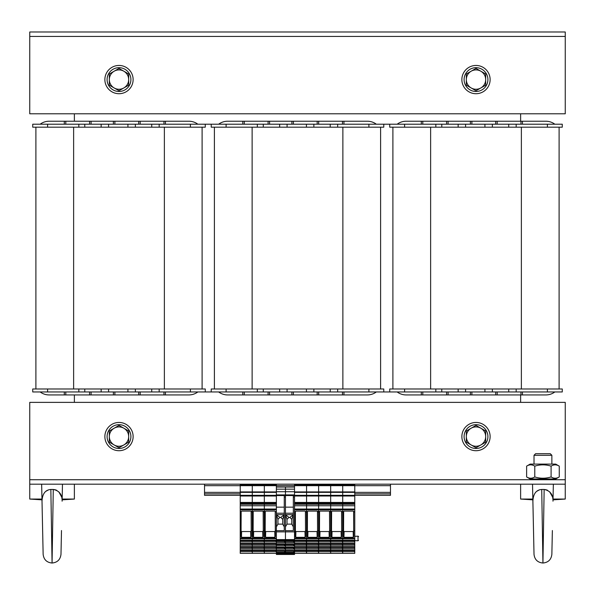 <?xml version="1.0" encoding="UTF-8"?>
<svg xmlns="http://www.w3.org/2000/svg" width="595" height="595" viewBox="0 0 595 595"><rect width="100%" height="100%" fill="white"/><g stroke="black" fill="none" stroke-linecap="round" stroke-linejoin="round"><path stroke-width="0.89" d="M547.4 388.981L547.4 391.956L562.275 391.956L562.275 388.981L389.725 388.981L389.725 391.956L383.775 391.956L383.775 388.981L211.225 388.981L211.225 391.956L205.275 391.956L205.275 388.981L32.725 388.981L32.725 391.956L47.6 391.956L47.6 388.981M383.775 124.206L368.9 124.206L368.9 127.181L383.775 127.181L383.775 124.206L389.725 124.206L389.725 127.181L404.6 127.181L404.6 124.206L389.725 124.206M205.275 124.206L190.4 124.206L190.4 127.181L205.275 127.181L205.275 124.206L211.225 124.206L211.225 127.181L226.1 127.181L226.1 124.206L211.225 124.206M74.375 113.794L74.375 121.231M74.375 394.931L74.375 402.369M520.625 402.369L520.625 394.931M520.625 121.231L520.625 113.794M547.4 127.181L562.275 127.181L562.275 124.206L547.4 124.206L547.4 127.181L404.6 127.181M392.893 127.181L392.893 388.981M559.107 127.181L559.107 388.981M421.305 391.956L421.305 394.931L422.792 394.931L422.792 391.956M446.592 391.956L446.592 394.931L448.08 394.931L448.08 391.956M470.392 391.956L470.392 394.931L471.88 394.931L471.88 391.956M495.68 391.956L495.68 394.931L497.167 394.931L497.167 391.956M520.967 391.956L520.967 394.931L522.455 394.931L522.455 391.956M421.305 394.931L406.088 394.931A14.875 14.875 0 0 1 397.163 391.956M545.913 394.931L522.455 394.931L545.913 394.931A14.875 14.875 0 0 0 554.837 391.956M446.592 394.931L422.792 394.931M520.967 394.931L497.167 394.931M495.68 394.931L471.88 394.931M470.392 394.931L448.08 394.931M389.725 391.956L404.6 391.956L404.6 388.981M562.275 388.981L562.275 391.956M547.4 391.956L404.6 391.956M435.838 391.956L435.838 388.981M441.788 391.956L441.788 388.981M458.15 391.956L458.15 388.981M465.588 391.956L465.588 388.981M484.925 391.956L484.925 388.981M492.363 391.956L492.363 388.981M508.725 391.956L508.725 388.981M516.163 391.956L516.163 388.981M421.305 124.206L421.305 121.231L422.792 121.231L422.792 124.206M446.592 124.206L446.592 121.231L448.08 121.231L448.08 124.206M470.392 124.206L470.392 121.231L471.88 121.231L471.88 124.206M495.68 124.206L495.68 121.231L497.167 121.231L497.167 124.206M520.967 124.206L520.967 121.231L522.455 121.231L522.455 124.206M421.305 121.231L406.088 121.231A14.875 14.875 0 0 0 397.163 124.206M554.837 124.206A14.875 14.875 0 0 0 545.913 121.231L522.455 121.231L545.913 121.231M446.592 121.231L422.792 121.231M520.967 121.231L497.167 121.231M495.68 121.231L471.88 121.231M470.392 121.231L448.08 121.231M547.4 124.206L404.6 124.206M435.838 124.206L435.838 127.181M441.788 124.206L441.788 127.181M458.15 124.206L458.15 127.181M465.588 124.206L465.588 127.181M484.925 124.206L484.925 127.181M492.363 124.206L492.363 127.181M508.725 124.206L508.725 127.181M516.163 124.206L516.163 127.181M190.4 127.181L47.6 127.181L47.6 124.206L32.725 124.206L32.725 127.181L47.6 127.181M35.893 127.181L35.893 388.981L35.893 127.181M202.107 127.181L202.107 388.981M64.305 391.956L64.305 394.931L65.792 394.931L65.792 391.956M89.592 391.956L89.592 394.931L91.08 394.931L91.08 391.956M113.392 391.956L113.392 394.931L114.88 394.931L114.88 391.956M138.68 391.956L138.68 394.931L140.167 394.931L140.167 391.956M163.967 391.956L163.967 394.931L165.455 394.931L165.455 391.956M64.305 394.931L49.087 394.931A14.875 14.875 0 0 1 40.163 391.956M197.838 391.956A14.875 14.875 0 0 1 188.912 394.931L165.455 394.931M89.592 394.931L65.792 394.931M163.967 394.931L140.167 394.931M138.68 394.931L114.88 394.931M113.392 394.931L91.08 394.931M32.725 391.956L32.725 388.981M190.4 388.981L190.4 391.956L205.275 391.956M190.4 391.956L47.6 391.956M78.838 391.956L78.838 388.981M84.788 391.956L84.788 388.981M101.15 391.956L101.15 388.981M108.588 391.956L108.588 388.981M127.925 391.956L127.925 388.981M135.363 391.956L135.363 388.981M151.725 391.956L151.725 388.981M159.162 391.956L159.162 388.981M64.305 124.206L64.305 121.231L65.792 121.231L65.792 124.206M89.592 124.206L89.592 121.231L91.08 121.231L91.08 124.206M113.392 124.206L113.392 121.231L114.88 121.231L114.88 124.206M138.68 124.206L138.68 121.231L140.167 121.231L140.167 124.206M163.967 124.206L163.967 121.231L165.455 121.231L165.455 124.206M64.305 121.231L49.087 121.231A14.875 14.875 0 0 0 40.163 124.206M197.838 124.206A14.875 14.875 0 0 0 188.912 121.231L165.455 121.231M89.592 121.231L65.792 121.231M163.967 121.231L140.167 121.231M138.68 121.231L114.88 121.231M113.392 121.231L91.08 121.231M190.4 124.206L47.6 124.206M78.838 124.206L78.838 127.181M84.788 124.206L84.788 127.181M101.15 124.206L101.15 127.181M108.588 124.206L108.588 127.181M127.925 124.206L127.925 127.181M135.363 124.206L135.363 127.181M151.725 124.206L151.725 127.181M159.162 124.206L159.162 127.181M368.9 127.181L226.1 127.181M214.393 127.181L214.393 388.981L214.393 127.181M380.607 127.181L380.607 388.981M242.805 391.956L242.805 394.931L244.292 394.931L244.292 391.956M268.092 391.956L268.092 394.931L269.58 394.931L269.58 391.956M291.892 391.956L291.892 394.931L293.38 394.931L293.38 391.956M317.18 391.956L317.18 394.931L318.667 394.931L318.667 391.956M342.467 391.956L342.467 394.931L343.955 394.931L343.955 391.956M242.805 394.931L227.588 394.931A14.875 14.875 0 0 1 218.662 391.956M376.338 391.956A14.875 14.875 0 0 1 367.413 394.931L343.955 394.931M268.092 394.931L244.292 394.931M342.467 394.931L318.667 394.931M317.18 394.931L293.38 394.931M291.892 394.931L269.58 394.931M211.225 391.956L226.1 391.956L226.1 388.981M368.9 388.981L368.9 391.956L383.775 391.956M368.9 391.956L226.1 391.956M257.338 391.956L257.338 388.981M263.288 391.956L263.288 388.981M279.65 391.956L279.65 388.981M287.088 391.956L287.088 388.981M306.425 391.956L306.425 388.981M313.863 391.956L313.863 388.981M330.225 391.956L330.225 388.981M337.663 391.956L337.663 388.981M242.805 124.206L242.805 121.231L244.292 121.231L244.292 124.206M268.092 124.206L268.092 121.231L269.58 121.231L269.58 124.206M291.892 124.206L291.892 121.231L293.38 121.231L293.38 124.206M317.18 124.206L317.18 121.231L318.667 121.231L318.667 124.206M342.467 124.206L342.467 121.231L343.955 121.231L343.955 124.206M242.805 121.231L227.588 121.231A14.875 14.875 0 0 0 218.662 124.206M376.338 124.206A14.875 14.875 0 0 0 367.413 121.231L343.955 121.231M268.092 121.231L244.292 121.231M342.467 121.231L318.667 121.231M317.18 121.231L293.38 121.231M291.892 121.231L269.58 121.231M368.9 124.206L226.1 124.206M257.338 124.206L257.338 127.181M263.288 124.206L263.288 127.181M279.65 124.206L279.65 127.181M287.088 124.206L287.088 127.181M306.425 124.206L306.425 127.181M313.863 124.206L313.863 127.181M330.225 124.206L330.225 127.181M337.663 124.206L337.663 127.181M29.75 36.444L29.75 31.981L565.25 31.981L565.25 36.444L29.75 36.444L29.75 113.794L565.25 113.794L565.25 36.444L29.75 36.444M551.863 478.975A1.785 1.785 0 0 0 551.163 479.719L565.25 479.719L565.25 484.181L29.75 484.181L29.75 479.719L565.25 479.719L565.25 402.369L29.75 402.369L29.75 479.719L534.712 479.719L534.013 478.975M104.869 79.581A14.131 14.131 0 0 1 126.066 67.347A14.131 14.131 0 0 1 126.066 91.816A14.131 14.131 0 0 1 104.869 79.581M461.869 436.581A14.131 14.131 0 0 1 483.066 424.347A14.131 14.131 0 0 1 483.066 448.816A14.131 14.131 0 0 1 461.869 436.581M461.869 79.581A14.131 14.131 0 0 1 483.066 67.347A14.131 14.131 0 0 1 483.066 91.816A14.131 14.131 0 0 1 461.869 79.581M104.869 436.581A14.131 14.131 0 0 1 126.066 424.347A14.131 14.131 0 0 1 126.066 448.816A14.131 14.131 0 0 1 104.869 436.581M476 448.481A11.9 11.9 0 0 1 465.692 430.631A11.9 11.9 0 0 1 486.308 430.631A11.9 11.9 0 0 1 476 448.481M119 448.481A11.9 11.9 0 0 1 108.692 430.631A11.9 11.9 0 0 1 129.308 430.631A11.9 11.9 0 0 1 119 448.481M476 91.481A11.9 11.9 0 0 1 465.692 73.631A11.9 11.9 0 0 1 486.308 73.631A11.9 11.9 0 0 1 476 91.481M119 91.481A11.9 11.9 0 0 1 108.692 73.631A11.9 11.9 0 0 1 129.308 73.631A11.9 11.9 0 0 1 119 91.481M471.166 444.956L466.331 442.167L466.331 436.581A9.669 9.669 0 0 0 480.834 444.956L476 447.745L471.166 444.956M466.331 430.996L471.166 428.207A9.669 9.669 0 0 0 466.331 436.581L466.331 430.996M476 425.418L480.834 428.207A9.669 9.669 0 0 0 471.166 428.207L476 425.418M485.669 436.581L485.669 442.167L480.834 444.956A9.669 9.669 0 0 0 480.834 428.207L485.669 430.996L485.669 436.581M114.166 444.956L109.331 442.167L109.331 436.581A9.669 9.669 0 0 0 123.834 444.956L119 447.745L114.166 444.956M109.331 430.996L114.166 428.207A9.669 9.669 0 0 0 109.331 436.581L109.331 430.996M119 425.418L123.834 428.207A9.669 9.669 0 0 0 114.166 428.207L119 425.418M128.669 436.581L128.669 442.167L123.834 444.956A9.669 9.669 0 0 0 123.834 428.207L128.669 430.996L128.669 436.581M114.166 87.956L109.331 85.167L109.331 79.581A9.669 9.669 0 0 0 123.834 87.956L119 90.745L114.166 87.956M109.331 73.996L114.166 71.207A9.669 9.669 0 0 0 109.331 79.581L109.331 73.996M119 68.418L123.834 71.207A9.669 9.669 0 0 0 114.166 71.207L119 68.418M128.669 79.581L128.669 85.167L123.834 87.956A9.669 9.669 0 0 0 123.834 71.207L128.669 73.996L128.669 79.581M471.166 87.956L466.331 85.167L466.331 79.581A9.669 9.669 0 0 0 480.834 87.956L476 90.745L471.166 87.956M466.331 73.996L471.166 71.207A9.669 9.669 0 0 0 466.331 79.581L466.331 73.996M476 68.418L480.834 71.207A9.669 9.669 0 0 0 471.166 71.207L476 68.418M485.669 79.581L485.669 85.167L480.834 87.956A9.669 9.669 0 0 0 480.834 71.207L485.669 73.996L485.669 79.581M550.263 453.688L535.612 453.688L534.013 455.287L551.863 455.287L550.263 453.688M553.038 499.056L565.25 499.056L565.25 484.181M532.86 499.845L520.625 499.056L532.837 499.056M533.507 530.547L532.525 484.181M544.15 489.462L542.938 563.019C537.605 562.513 534.637 559.605 534.013 554.287L532.889 501.183C533.239 493.798 536.184 489.893 541.725 489.462L544.15 489.462C550.211 490.704 553.157 494.616 552.986 501.183L553.35 484.181M552.919 499.175L552.8 498.283M552.532 496.981L549.654 491.782M547.742 490.377L547.117 490.072M546.359 489.797L544.217 489.462M539.524 489.797L536.764 491.291M532.889 501.183L533.946 551.186M552.368 530.539L551.863 554.28C551.238 559.605 548.27 562.513 542.938 563.019L541.725 489.462M62.163 499.056L74.375 499.056L74.375 484.181M41.985 499.845L29.75 499.056L41.962 499.056M55.484 489.797L53.275 489.462L52.062 563.019C46.73 562.513 43.762 559.605 43.138 554.287L41.65 484.181M42.014 501.183C42.364 493.798 45.309 489.893 50.85 489.462L53.275 489.462C59.336 490.704 62.282 494.616 62.111 501.183L62.475 484.181M62.044 499.175L61.925 498.283M61.657 496.981L58.779 491.782M56.867 490.377L56.242 490.072M48.649 489.797L45.889 491.291M61.493 530.539L60.988 554.28C60.363 559.605 57.395 562.513 52.062 563.019L50.85 489.462M555.73 478.975L530.145 478.975L526.62 476.937C529.342 478.64 532.056 478.64 534.779 476.937C540.215 478.64 545.66 478.64 551.096 476.937C553.819 478.64 556.533 478.64 559.255 476.937L555.73 478.975M526.62 466.138L530.145 464.1L555.73 464.1L559.255 466.138C556.533 464.435 553.819 464.435 551.096 466.138C545.66 464.435 540.215 464.435 534.779 466.138C532.056 464.435 529.342 464.435 526.62 466.138L526.62 476.937M534.779 476.937L534.779 466.138M551.096 476.937L551.096 466.138M559.255 476.937L559.255 466.138M204.531 484.181L204.531 495.338L240.231 495.338L240.231 484.925L276.377 484.925L276.377 485.669L294.525 485.669L294.525 484.925L306.574 484.925L306.574 485.669L306.574 484.925L342.72 484.925L342.72 485.669L342.72 484.925L354.769 484.925L354.769 485.669L390.469 485.669L390.469 495.338L354.769 495.338L354.769 485.669L342.72 485.669L342.72 491.916L342.72 485.669L330.671 485.669L330.671 484.925L330.671 491.916L330.671 485.669L318.623 485.669L318.623 484.925L318.623 491.916L318.623 485.669L306.574 485.669L306.574 491.916L306.574 485.669L294.525 485.669L294.525 492.363L306.574 492.363L306.574 491.916L294.525 491.916M204.531 493.85L240.231 493.85M354.769 493.85L390.469 493.85M390.469 484.181L390.469 485.669M294.525 496.007L354.769 496.007L354.769 505.75L306.574 505.75L306.574 538.72L294.525 538.72L294.525 530.747L295.38 530.747L295.328 536.422L295.38 511.551L295.38 530.747M295.38 511.96L294.525 511.574L294.525 531.863L285.451 531.863L285.451 554.466L276.377 554.466L276.377 553.075L285.451 553.075L285.451 553.603L276.377 553.603M354.769 505.75L354.769 509.811L342.72 509.811L342.72 504.262L330.671 504.262L330.671 509.037L330.671 492.363L342.72 492.363L342.72 509.811L330.671 509.811L330.671 509.037L330.671 509.811L318.623 509.811L318.623 509.037L318.623 509.811L294.525 509.811L294.525 511.574L295.38 511.574M294.525 509.811L294.525 504.262L306.574 504.262L294.525 504.262L294.525 494.891L276.377 494.891L276.377 495.561L285.451 495.561L285.451 489.149L294.525 489.149M306.574 492.363L306.574 495.338L306.574 491.916L318.623 491.916L318.623 492.363L330.671 492.363L330.671 491.916L318.623 491.916L318.623 495.338L318.623 492.363L294.525 492.363L294.525 494.891M294.525 495.338L306.574 495.338L306.574 503.102L306.574 495.338L342.72 495.338L342.72 491.916L330.671 491.916L330.671 504.262L318.623 504.262L318.623 502.433L318.623 504.262L306.574 504.262L306.574 503.519L306.574 509.037L294.525 509.037M342.72 504.262L354.769 504.262L342.72 504.262L342.72 503.102L306.574 503.102L306.574 503.519L306.574 503.102L294.525 503.102M294.525 540.134L306.574 540.134L306.574 538.178L294.525 538.178M306.574 540.134L318.623 540.134L318.623 538.72L306.574 538.72L306.574 541.911L354.769 541.911L354.174 540.134M294.525 543.391L306.574 543.391L306.574 541.911L294.525 541.911M306.291 540.134L306.574 545.169L354.769 545.169L354.174 543.391M294.525 546.656L306.574 546.656L306.574 545.169L294.525 545.169M306.291 543.391L306.574 548.434L354.769 548.434L354.174 546.656M294.525 549.914L306.574 549.914L306.574 548.434L294.525 548.434M306.291 546.656L306.574 551.691L354.769 551.691L354.174 549.914M294.525 553.35L306.574 553.35L306.574 551.691L294.525 551.691M305.979 540.134L306.291 541.45M294.525 540.773L305.986 540.773M294.525 540.528L305.979 540.528M295.38 511.551L295.812 511.105L305.064 511.105L305.495 511.551L305.495 530.747L306.574 530.747L306.574 538.178L318.623 538.178L318.623 538.72L318.623 530.747L319.478 530.747L319.426 536.422L319.56 511.551L319.478 530.747M305.495 530.747L305.547 536.422L305.116 537.33L295.76 537.33L295.328 536.422M304.967 511.105A0.446 0.446 -0 0 1 305.413 511.551L305.547 536.422M295.908 511.105A0.446 0.446 180 0 0 295.462 511.551M295.76 537.33L295.901 531.543A0.543 0.446 91.4 0 1 295.462 531.008M295.901 531.543L304.975 531.543A0.543 0.446 88.6 0 0 305.413 531.008M305.979 543.391L306.291 544.708M294.525 544.031L305.986 544.031M294.525 543.785L305.979 543.785M305.979 546.656L306.291 547.965M294.525 547.288L305.986 547.288M294.525 547.05L305.979 547.05M305.979 549.914L306.291 551.23L306.291 549.914M306.574 549.914L318.623 549.914L318.623 553.35L306.574 553.35L306.291 551.23M294.525 550.553L305.986 550.553M294.525 550.308L305.979 550.308M274.771 511.105A0.446 0.446 -0 0 1 275.217 511.551L275.299 530.747L276.377 530.747L276.377 540.662L284.856 540.662L284.856 542.558L276.377 542.558L276.377 543.927L284.856 543.927L284.856 545.816L276.377 545.816L276.377 547.184L284.856 547.184L284.856 549.081L276.377 549.081L276.377 550.449L284.856 550.449L284.856 552.338L276.377 552.338L276.377 553.075M284.261 495.561L284.261 530.666L276.377 530.666L276.377 531.863L285.451 531.863L285.451 539.591L276.377 539.591M276.377 504.262L264.329 504.262L264.329 509.811L264.329 496.007L276.377 496.007L276.377 505.75L240.231 505.75L240.231 496.007L264.329 496.007L264.329 492.363L276.377 492.363L276.377 494.891M276.377 487.06L285.451 487.06L276.377 486.963M276.377 489.149L285.451 489.149L285.451 487.06L285.451 531.863L285.451 530.666L293.335 530.666L293.335 497.048L294.525 497.048M294.525 538.72L294.525 539.591L285.451 539.591L285.451 540.453L276.377 540.453M284.336 550.449L284.856 552.338M276.377 550.97L284.336 550.97M276.377 551.186L284.336 551.186M276.377 547.921L284.336 547.921L284.856 549.081M284.336 547.184L284.336 547.921M276.377 547.712L284.336 547.712M276.377 544.663L284.336 544.663L284.856 545.816M284.336 543.927L284.336 544.663M276.377 544.455L284.336 544.455M276.377 541.398L284.336 541.398L284.856 542.558M284.336 540.662L284.336 541.398M276.377 541.19L284.336 541.19M276.377 507.148L284.261 507.148M276.377 513.217L284.261 513.217M276.497 514.876L277.939 519.361L279.873 517.427L276.377 514.668L284.261 514.675L282.699 519.361L282.699 524.121L284.261 526.828M279.873 517.427L280.766 517.427L284.142 514.876M277.939 519.361L277.939 524.121L276.377 526.828M280.766 517.427L282.699 519.361M277.939 524.121L282.699 524.121M285.451 553.603L285.451 554.466L294.525 554.466L294.525 553.603L285.451 553.603M294.525 539.591L294.525 540.453L285.451 540.453L293.93 540.662L293.93 542.558L285.451 542.558L285.451 543.927L293.93 543.927L293.93 545.816L285.451 545.816L285.451 547.184L293.93 547.184L293.93 549.081L285.451 549.081L285.451 550.449L293.93 550.449L293.93 552.338L285.451 552.338L285.451 553.075L294.525 553.075L294.525 553.603M294.525 487.06L285.451 487.06L294.525 486.963M294.525 540.453L294.525 553.075M293.409 550.449L293.93 552.338M285.451 550.97L293.409 550.97M285.451 551.186L293.409 551.186M285.451 547.921L293.409 547.921L293.93 549.081M293.409 547.184L293.409 547.921M285.451 547.712L293.409 547.712M285.451 544.663L293.409 544.663L293.93 545.816M293.409 543.927L293.409 544.663M285.451 544.455L293.409 544.455M285.451 541.398L293.409 541.398L293.93 542.558M293.409 540.662L293.409 541.398M285.451 541.19L293.409 541.19M293.335 495.561L293.335 497.048M285.451 495.561L294.525 495.561M285.451 507.148L293.335 507.148M285.451 513.217L293.335 513.217M285.57 514.876L287.013 519.361L288.947 517.427L285.451 514.668L293.335 514.675L291.773 519.361L291.773 524.121L293.335 526.828M288.947 517.427L289.839 517.427L293.216 514.876M287.013 519.361L287.013 524.121L285.451 526.828M289.839 517.427L291.773 519.361M287.013 524.121L291.773 524.121M318.34 549.914L318.623 553.35L330.671 553.35L330.671 551.23L330.671 553.35L342.72 553.35L342.125 549.914M306.574 546.656L318.623 546.656L318.623 549.914L330.671 549.914L330.671 547.965L330.671 549.914L342.72 549.914L342.125 546.656M306.574 543.391L318.623 543.391L318.623 546.656L330.671 546.656L330.671 544.708L330.671 546.656L342.72 546.656L342.125 543.391M344.103 511.105A0.446 0.446 180 0 0 343.657 511.551L342.72 511.96L342.72 530.747L341.642 530.747L341.642 511.96L342.72 511.96L342.72 509.811L342.72 540.134L330.671 540.134L330.671 538.178L330.671 540.134L318.623 540.134L318.623 543.391L330.671 543.391L330.671 541.45L330.671 543.391L342.72 543.391L342.125 540.134M332.055 511.105A0.446 0.446 180 0 0 331.608 511.551L330.671 511.96L330.671 530.747L329.593 530.747L329.593 511.96L330.671 511.574L330.671 538.178L318.623 538.178L318.623 511.574L318.623 530.747L317.544 530.747L317.596 536.422L317.165 537.33L307.808 537.33L307.377 536.422L307.429 511.551L307.377 536.422M319.909 511.105L319.478 511.551L319.909 511.105L329.161 511.105L330.671 511.574L330.671 509.811L330.671 511.574L331.527 511.574M354.769 509.811L354.769 538.72L342.72 538.72L342.72 553.35L354.769 553.35L354.769 551.691M341.113 511.105A0.446 0.446 -0 0 1 341.56 511.551L341.21 511.105L341.642 511.574L343.575 511.574M342.437 540.134L342.437 541.45M330.671 540.773L342.132 540.773M330.671 540.528L342.125 540.528M341.642 530.747L341.694 536.422L341.262 537.33L331.906 537.33L331.475 536.422L331.608 511.551M318.623 540.134L318.623 538.72L342.72 538.72L342.72 538.178L330.671 538.178L330.671 530.747L331.527 530.747L331.475 536.422M331.527 511.96L331.527 530.747M331.958 511.105L341.21 511.105M341.642 511.96L341.642 511.574M341.56 511.551L341.694 536.422M331.906 537.33L332.047 531.543A0.543 0.446 91.4 0 1 331.608 531.008M332.047 531.543L341.121 531.543A0.543 0.446 88.6 0 0 341.56 531.008M342.437 543.391L342.437 544.708M330.671 544.031L342.132 544.031M330.671 543.785L342.125 543.785M342.437 546.656L342.437 547.965M330.671 547.288L342.132 547.288M330.671 547.05L342.125 547.05M342.437 549.914L342.437 551.23M330.671 550.553L342.132 550.553M330.671 550.308L342.125 550.308M307.429 511.551L307.86 511.105L317.113 511.105L318.623 511.574L318.623 509.811L318.623 511.574L319.478 511.574M354.769 509.037L318.623 509.037L318.623 504.262L318.623 509.037L306.574 509.037L306.574 511.574L307.429 511.574M354.769 503.102L342.72 503.102L342.72 502.433L318.623 502.433L318.623 495.338L318.623 502.433L294.525 502.433M330.671 540.134L330.671 541.45L330.076 540.134M330.671 543.391L330.671 544.708L330.076 543.391M330.671 546.656L330.671 547.965L330.076 546.656M330.671 549.914L330.671 551.23L330.076 549.914M330.389 540.134L330.389 541.45M318.623 540.773L330.084 540.773M318.623 540.528L330.076 540.528M329.593 530.747L329.645 536.422L329.214 537.33L319.857 537.33L319.426 536.422M329.593 511.96L329.593 511.574M329.065 511.105A0.446 0.446 -0 0 1 329.511 511.551L329.645 536.422M320.006 511.105A0.446 0.446 180 0 0 319.56 511.551M319.857 537.33L319.998 531.543A0.543 0.446 91.4 0 1 319.56 531.008M319.998 531.543L329.072 531.543A0.543 0.446 88.6 0 0 329.511 531.008M330.389 543.391L330.389 544.708M318.623 544.031L330.084 544.031M318.623 543.785L330.076 543.785M330.389 546.656L330.389 547.965M318.623 547.288L330.084 547.288M318.623 547.05L330.076 547.05M330.389 549.914L330.389 551.23M318.623 550.553L330.084 550.553M318.623 550.308L330.076 550.308M305.495 511.96L306.574 511.96L306.574 530.747L307.429 530.747M307.429 511.96L305.495 511.574M294.525 505.75L306.574 505.75L306.574 504.262M318.34 540.134L318.623 543.391M318.34 543.391L318.623 546.656M318.34 546.656L318.623 549.914M318.028 540.134L318.34 541.45M306.574 540.773L318.035 540.773M306.574 540.528L318.028 540.528M317.544 511.574L317.544 530.747M317.016 511.105A0.446 0.446 -0 0 1 317.462 511.551L317.596 536.422M307.957 511.105A0.446 0.446 180 0 0 307.511 511.551M307.808 537.33L307.95 531.543A0.543 0.446 91.4 0 1 307.511 531.008M307.95 531.543L317.023 531.543A0.543 0.446 88.6 0 0 317.462 531.008M318.028 543.391L318.34 544.708M306.574 544.031L318.035 544.031M306.574 543.785L318.028 543.785M318.028 546.656L318.34 547.965M306.574 547.288L318.035 547.288M306.574 547.05L318.028 547.05M318.028 549.914L318.34 551.23M306.574 550.553L318.035 550.553M306.574 550.308L318.028 550.308M240.231 540.134L252.28 540.134L252.28 538.72L240.231 538.72L240.231 553.35L264.329 553.35L264.329 551.691L276.377 551.691L275.783 549.914M240.231 549.914L264.329 549.914L264.329 551.691L263.734 549.914M276.377 549.914L264.329 549.914L264.329 548.434L276.377 548.434L275.783 546.656M240.231 546.656L264.329 546.656L264.329 548.434L263.734 546.656M276.377 546.656L264.329 546.656L264.329 545.169L276.377 545.169L275.783 543.391M240.231 543.391L264.329 543.391L264.329 545.169L263.734 543.391M276.377 543.391L264.329 543.391L264.329 541.911L276.377 541.911L275.783 540.134M276.377 540.134L264.329 540.134L264.329 538.72L252.28 538.72L252.28 538.178L252.28 540.134L264.329 540.134L264.329 541.911L263.734 540.134M276.377 538.72L264.329 538.72L264.329 538.178L264.329 540.134M265.712 511.105A0.446 0.446 180 0 0 265.266 511.551L264.329 511.96L264.329 530.747L263.25 530.747L263.25 511.96L264.329 511.574L264.329 538.178L240.231 538.178L240.231 538.72M276.377 505.75L276.377 509.811L264.329 509.811L264.329 511.574L265.184 511.574M204.531 492.363L264.329 492.363L264.329 504.262L252.28 504.262L252.28 509.811L252.28 492.363L264.329 492.363L264.329 484.925L264.329 485.669L276.377 485.669L276.377 491.916L264.329 491.916L264.329 485.669L252.28 485.669L252.28 484.925L252.28 491.916L252.28 485.669L204.531 485.669M240.231 491.916L252.28 491.916L252.28 492.363L252.28 491.916L264.329 491.916L264.329 492.363L276.377 492.363L276.377 491.916M276.377 496.007L276.377 495.561M276.377 509.811L276.377 530.666M276.377 540.662L276.377 541.45M276.377 542.558L276.377 541.911M276.377 543.927L276.377 544.708M276.377 545.816L276.377 545.169M276.377 547.184L276.377 547.965M276.377 549.081L276.377 548.434M276.377 550.449L276.377 551.23M276.377 552.338L276.377 551.691M252.28 540.134L252.28 553.35L252.28 551.691L264.329 551.691L264.329 553.35L276.377 553.35M276.095 540.134L276.095 541.45M264.329 540.773L275.79 540.773M264.329 540.528L275.783 540.528M275.299 530.747L275.351 536.422L274.92 537.33L265.563 537.33L265.132 536.422L265.266 511.551M276.377 538.178L264.329 538.178L264.329 530.747L265.184 530.747L265.132 536.422M265.184 511.96L265.184 530.747M265.184 511.551L265.615 511.105L274.868 511.105M275.217 511.551L275.351 536.422M265.563 537.33L265.705 531.543A0.543 0.446 91.4 0 1 265.266 531.008M265.705 531.543L274.778 531.543A0.543 0.446 88.6 0 0 275.217 531.008M276.095 543.391L276.095 544.708M264.329 544.031L275.79 544.031M264.329 543.785L275.783 543.785M276.095 546.656L276.095 547.965M264.329 547.288L275.79 547.288M264.329 547.05L275.783 547.05M276.095 549.914L276.095 551.23M264.329 550.553L275.79 550.553M264.329 550.308L275.783 550.308M253.135 511.96L252.28 511.96L252.28 530.747L251.202 530.747L251.202 511.96L252.28 511.574L252.28 538.178L252.28 530.747L253.135 530.747L253.083 536.422L253.217 511.551L253.135 530.747M262.722 511.105A0.446 0.446 -0 0 1 263.168 511.551L262.819 511.105L264.329 511.574L264.329 509.811L252.28 509.811L252.28 511.574L253.135 511.574M264.329 543.391L264.329 541.911L252.28 541.911L251.685 540.134M264.329 546.656L264.329 545.169L252.28 545.169L251.685 543.391M264.329 549.914L264.329 548.434L252.28 548.434L251.685 546.656M264.046 540.134L264.046 541.45M252.28 540.773L263.741 540.773M252.28 540.528L263.734 540.528M263.25 530.747L263.302 536.422L262.871 537.33L253.515 537.33L253.083 536.422M253.135 511.551L253.567 511.105L262.819 511.105M263.25 511.96L263.25 511.574M263.168 511.551L263.302 536.422M253.663 511.105A0.446 0.446 180 0 0 253.217 511.551M253.515 537.33L253.656 531.543A0.543 0.446 91.4 0 1 253.217 531.008M253.656 531.543L262.73 531.543A0.543 0.446 88.6 0 0 263.168 531.008M264.046 543.391L264.046 544.708M252.28 544.031L263.741 544.031M252.28 543.785L263.734 543.785M264.046 546.656L264.046 547.965M252.28 547.288L263.741 547.288M252.28 547.05L263.734 547.05M264.046 549.914L264.046 551.23M252.28 550.553L263.741 550.553M252.28 550.308L263.734 550.308M241.615 511.105A0.446 0.446 180 0 0 241.168 511.551L241.518 511.105L250.77 511.105L252.28 511.574L252.28 509.811L240.231 509.811L240.231 538.178M240.231 509.811L240.231 505.75M240.231 496.007L240.231 495.338L276.377 495.338M252.28 492.363L252.28 504.262L240.231 504.262M252.28 543.391L252.28 541.911L240.231 541.911M252.28 546.656L252.28 545.169L240.231 545.169M252.28 549.914L252.28 548.434L240.231 548.434M251.997 549.914L252.28 551.691L240.231 551.691M251.997 540.134L251.997 541.45M240.231 540.773L251.692 540.773M240.231 540.528L251.685 540.528M251.202 530.747L251.254 536.422L250.822 537.33L241.466 537.33L241.035 536.422L241.168 511.551M240.231 530.747L241.087 530.747L241.035 536.422M241.087 511.551L241.087 530.747M251.202 511.96L251.202 511.574M250.674 511.105A0.446 0.446 -0 0 1 251.12 511.551L251.254 536.422M241.466 537.33L241.607 531.543A0.543 0.446 91.4 0 1 241.168 531.008M241.607 531.543L250.681 531.543A0.543 0.446 88.6 0 0 251.12 531.008M251.997 543.391L251.997 544.708M240.231 544.031L251.692 544.031M240.231 543.785L251.685 543.785M251.997 546.656L251.997 547.965M240.231 547.288L251.692 547.288M240.231 547.05L251.685 547.05M251.685 549.914L251.997 551.23M240.231 550.553L251.692 550.553M240.231 550.308L251.685 550.308M343.575 511.96L343.575 530.747L342.72 530.747L342.72 538.178L354.769 538.178M354.769 496.007L354.769 495.338L342.72 495.338L342.72 502.433L354.769 502.433M342.72 492.363L354.769 492.363L342.72 492.363L342.72 491.916L354.769 491.916M342.72 540.134L354.769 540.134L354.769 538.72M354.769 540.134L354.769 541.45M342.72 543.391L354.769 543.391L354.769 541.911M354.769 543.391L354.769 544.708M342.72 546.656L354.769 546.656L354.769 545.169M354.769 546.656L354.769 547.965M342.72 549.914L354.769 549.914L354.769 548.434M354.769 549.914L354.769 551.23M354.769 536.333L358.019 536.162A0.446 0.446 0 0 1 358.488 536.608L358.488 536.69M354.769 540.617L358.019 540.788L358.019 536.162A0.446 0.446 0 0 1 358.488 536.608M354.486 540.134L354.486 541.45M342.72 540.773L354.181 540.773M342.72 540.528L354.174 540.528M344.007 511.105L353.259 511.105L353.69 511.551L353.69 530.747L354.769 530.747M353.69 530.747L353.742 536.422L353.311 537.33L343.955 537.33L343.523 536.422L343.657 511.551M343.575 530.747L343.523 536.422M353.162 511.105A0.446 0.446 -0 0 1 353.608 511.551L353.742 536.422M343.955 537.33L344.096 531.543A0.543 0.446 91.4 0 1 343.657 531.008M344.096 531.543L353.17 531.543A0.543 0.446 88.6 0 0 353.608 531.008M354.486 543.391L354.486 544.708M342.72 544.031L354.181 544.031M342.72 543.785L354.174 543.785M354.486 546.656L354.486 547.965M342.72 547.288L354.181 547.288M342.72 547.05L354.174 547.05M354.486 549.914L354.486 551.23M342.72 550.553L354.181 550.553M342.72 550.308L354.174 550.308M430.631 127.181L430.631 388.981M521.369 127.181L521.369 388.981M73.631 127.181L73.631 388.981M164.369 127.181L164.369 388.981M252.131 127.181L252.131 388.981M342.869 127.181L342.869 388.981M354.769 492.363L390.469 492.363M354.769 503.519L294.525 503.519M304.975 531.543L305.116 537.33M276.377 550.606L284.336 550.606M276.377 547.341L284.336 547.341M276.377 544.083L284.336 544.083M276.377 540.825L284.336 540.825M284.261 497.048L285.451 497.048M294.525 491.723L276.377 491.723M285.451 550.606L293.409 550.606M285.451 547.341L293.409 547.341M285.451 544.083L293.409 544.083M285.451 540.825L293.409 540.825M341.121 531.543L341.262 537.33M317.544 511.96L319.478 511.96M329.072 531.543L329.214 537.33M317.023 531.543L317.165 537.33M275.299 511.96L276.377 511.96M275.299 511.574L276.377 511.574M276.377 509.037L240.231 509.037M276.377 503.519L240.231 503.519M276.377 503.102L240.231 503.102M276.377 502.433L240.231 502.433M274.778 531.543L274.92 537.33M262.73 531.543L262.871 537.33M240.231 511.96L241.087 511.96M240.231 511.574L241.087 511.574M250.681 531.543L250.822 537.33M353.69 511.96L354.769 511.96M353.69 511.574L354.769 511.574M353.17 531.543L353.311 537.33M551.863 464.1L551.863 455.287M534.013 464.1L534.013 455.287M520.625 499.056L520.625 484.181M553.015 499.845L565.25 499.056M29.75 499.056L29.75 484.181M62.14 499.845L74.375 499.056M358.019 540.788L358.488 540.342L358.019 540.788"/></g></svg>
